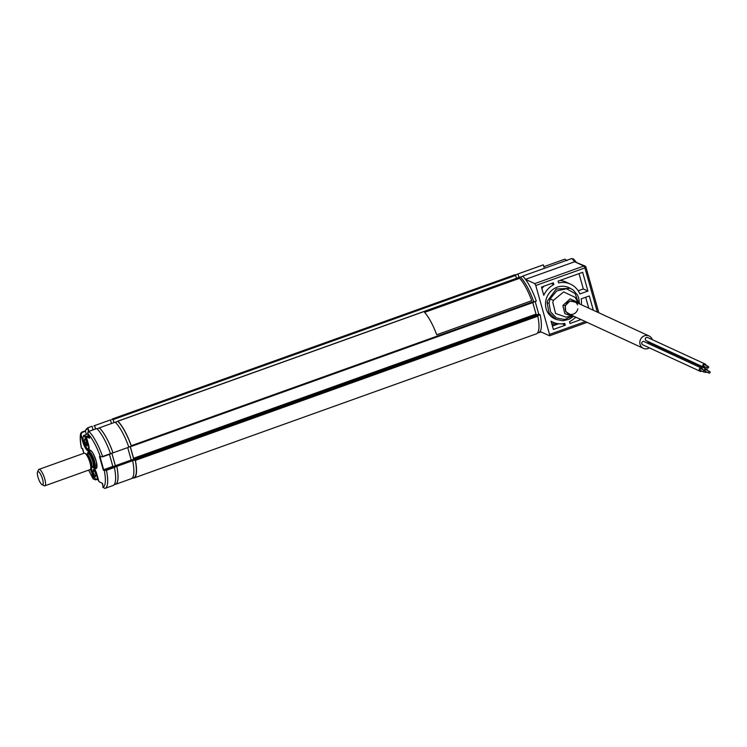 <?xml version="1.0" encoding="UTF-8"?>
<svg xmlns="http://www.w3.org/2000/svg" width="747" height="747" viewBox="0 0 747 747"><rect width="100%" height="100%" fill="white"/><g stroke="black" fill="none" stroke-linecap="round" stroke-linejoin="round"><path stroke-width="1.12" d="M133.61 477.763L133.881 478.043A31.439 8.404 -109.7 0 0 133.909 478.033A31.439 8.404 -109.7 0 0 135.384 460.385L133.573 458.275L130.277 446.538M114.048 422.597L112.741 418.824A31.439 8.404 -109.7 0 0 112.704 418.834A31.439 8.404 -109.7 0 0 111.648 419.59M516.476 278.323L515.654 275.41L113.199 419.59M112.741 418.824L515.197 274.644L515.654 275.41M515.197 274.644A31.439 8.404 -109.7 0 0 515.159 274.653A31.439 8.404 -109.7 0 0 515.131 274.663L112.704 418.834M134.936 459.47L537.392 315.29L537.84 316.205L135.384 460.385M130.977 446.295L131.257 445.716A31.439 8.404 -109.7 0 0 117.905 421.205L117.737 421.364M520.192 277.09L117.905 421.205M131.257 445.716L533.713 301.536A31.439 8.404 -109.7 0 0 520.36 277.025M533.713 301.536L533.778 302.246L131.36 446.398M133.573 458.275L536.038 314.095L532.798 302.6M536.038 314.095L536.449 314.851L133.993 459.031M537.392 315.29L536.449 314.851M133.946 478.015L536.337 333.862A31.439 8.404 -109.7 0 0 536.365 333.844A31.439 8.404 -109.7 0 0 537.84 316.205M95.551 428.946L94.617 425.603L110.453 419.926A31.178 8.329 -109.7 0 0 110.257 419.991L94.411 425.669A31.178 8.329 -109.7 0 0 93.861 425.958M111.471 423.521L110.453 419.926M112.853 452.785L113.002 452.85A31.178 8.329 -109.7 0 0 99.388 427.844L97.063 428.769M99.388 427.844L115.234 422.167A31.178 8.329 -109.7 0 1 128.848 447.173L113.002 452.85M115.271 484.336L115.29 484.42A31.178 8.329 -109.7 0 0 115.449 484.364A31.178 8.329 -109.7 0 0 116.803 466.38L115.365 465.717L131.211 460.04L127.709 447.584M115.365 465.717L111.835 453.149L115.355 465.783L113.171 466.567M116.803 466.38L132.649 460.703L131.211 460.04M131.136 478.743A31.178 8.329 -109.7 0 0 131.285 478.687A31.178 8.329 -109.7 0 0 132.649 460.703M105.392 470.096A4.193 1.12 -109.7 0 0 105.598 470.563M95.261 479.742L96.12 479.294M100.023 456.79L103.656 469.714L112.844 466.417L109.454 454.372M88.809 431.402L88.893 431.374A31.439 8.404 70.3 0 1 102.572 456.473L110.5 453.634A31.439 8.404 -109.7 0 0 96.821 428.535L88.893 431.374L87.754 433.587L89.547 438.209L86.335 436.724L88.351 443.895A8.731 2.334 70.3 0 1 87.772 450.73A8.731 2.334 70.3 0 1 82.609 441.253L80.751 434.651L80.704 433.381L81.731 432.158L80.704 433.381C79.901 436.874 80.134 441.738 81.386 447.985L81.395 447.985M89.659 437.714L89.547 438.209L89.659 437.714M89.36 437.574L86.531 436.285L88.641 435.529L86.335 436.724L88.351 443.895M85.373 430.888L87.67 427.807A31.439 8.404 70.3 0 1 87.931 427.732L87.614 428.199A31.094 8.31 -109.7 0 0 85.401 431.056L86.381 434.455M85.475 431.262L81.993 432.513L80.751 434.651A29.693 7.937 -109.7 0 0 81.498 448.116L82.758 448.723L83.795 453.308M99.332 481.89L102.498 483.365L98.987 481.722L94.299 468.07A8.731 2.334 70.3 0 1 96.97 474.55L98.968 481.675M95.046 479.658A31.439 8.404 70.3 0 0 95.121 479.798L93.076 478.5L95.233 479.611M102.199 483.206L102.955 484.999L102.834 487.287L104.925 488.407L102.853 487.305A29.693 7.937 -109.7 0 0 104.281 470.545L103.319 470.096L99.463 456.408L100.425 456.847A29.693 7.937 -109.7 0 0 87.754 433.587L87.735 433.568C87.81 431.99 88.174 431.252 88.837 431.346L96.821 428.535M88.632 470.134L93.319 479.088L91.657 471.843L93.506 478.444M88.94 431.308L87.931 427.732L92.058 426.248A31.439 8.404 -109.7 0 0 91.788 426.332L87.67 427.807M93.058 429.833L92.058 426.248M99.416 427.928A31.094 8.31 70.3 0 1 112.946 452.757L102.619 456.809M99.986 456.669L99.463 456.408L99.986 456.669M104.505 470.106L103.319 470.096M112.853 485.569A31.439 8.404 -109.7 0 0 113.002 485.522A31.439 8.404 -109.7 0 0 114.394 467.482L106.466 470.321A31.439 8.404 70.3 0 1 105.075 488.361A31.439 8.404 70.3 0 1 104.925 488.407M106.242 469.872L114.17 467.034L114.394 467.482M114.17 467.034L112.844 466.417M105.878 469.984A7.862 2.101 70.3 0 1 106.027 470.461M112.974 419.114L112.825 419.16A31.094 8.31 70.3 0 1 112.974 419.114L113.955 422.625M128.811 447.07L131.323 446.164A31.094 8.31 70.3 0 0 117.793 421.345L115.309 422.232M130.193 446.575L133.741 459.2L131.285 460.077M133.741 459.2L135.17 459.863L132.658 460.759M135.17 459.863A31.094 8.31 70.3 0 1 133.797 477.697L131.845 478.397M94.589 425.706L94.449 425.753A31.094 8.31 70.3 0 1 94.589 425.706L95.504 428.955M115.355 465.783L116.793 466.445L114.347 467.323M116.793 466.445A31.094 8.31 70.3 0 1 115.411 484.289L114.058 484.775M91.797 467.277L91.862 467.118A6.639 1.774 -109.7 0 0 91.797 467.277A6.639 1.774 -109.7 0 0 92.516 473.047A6.639 1.774 -109.7 0 0 96.102 479.285A6.639 1.774 -109.7 0 0 96.307 473.178A6.639 1.774 -109.7 0 0 93.851 468.061M98.1 478.631A7.339 1.961 70.3 0 1 97.521 479.789A7.339 1.961 70.3 0 1 96.914 479.705L96.102 479.285M94.57 471.021L93.319 471.478L93.991 470.526M94.729 471.124L95.887 474.55L95.719 476.409M95.457 476.735L94.766 475.643L95.719 476.315M93.562 469.835L93.954 470.461M94.094 470.685L93.44 469.611M94.766 475.643L92.936 471.674L93.366 469.49M87.287 443.923L87.119 446.08L86.157 444.988L87.072 445.623M83.076 436.995A6.639 1.774 -109.7 0 0 84.28 443.485A6.639 1.774 -109.7 0 0 87.483 448.63A6.639 1.774 -109.7 0 0 88.519 447.929A6.639 1.774 -109.7 0 0 86.596 439.759A6.639 1.774 -109.7 0 0 83.178 436.622A6.639 1.774 -109.7 0 0 83.076 436.995M89.108 449.012A7.339 1.961 70.3 0 1 88.902 449.143A7.339 1.961 70.3 0 1 88.295 449.05L87.483 448.63M83.178 436.622L83.543 435.781A7.339 1.961 70.3 0 1 83.953 435.324A7.339 1.961 70.3 0 1 86.68 438.013M86.157 444.988L84.318 441.029L84.747 438.834L86.353 441.085L87.082 445.1M87.203 443.737L85.233 443.83M84.869 442.345L85.672 443.811L87.035 443.316M86.54 441.879L85.307 442.317M87.39 444.316L86.465 444.642M707.484 370.484A1.746 1.625 114.8 0 0 704.253 370.288M704.701 371.997A1.746 1.625 114.8 0 0 706.755 372.071M706.569 369.102L649.115 342.602A1.746 1.625 114.8 0 0 647.229 343.022M709.052 371.464A0.878 0.812 114.8 0 0 708.922 373.07A0.878 0.812 114.8 0 0 710.108 372.305A0.878 0.812 114.8 0 0 709.052 371.464M709.65 371.483L706.204 369.896A0.878 0.812 114.8 0 0 705.019 370.82M705.112 371.138A0.878 0.812 114.8 0 0 705.467 371.483L708.922 373.07M704.066 370.456A0.878 0.812 114.8 0 0 703.926 372.062A0.878 0.812 114.8 0 0 705.112 371.296A0.878 0.812 114.8 0 0 704.066 370.456M704.654 370.475L701.209 368.887A0.878 0.812 114.8 0 0 700.023 369.644A0.878 0.812 114.8 0 0 700.481 370.475L703.926 372.062M702.488 369.476A1.746 1.625 114.8 0 0 699.201 369.616A1.746 1.625 114.8 0 0 701.76 371.063M701.573 368.094L644.129 341.594A1.746 1.625 114.8 0 0 641.748 343.116A1.746 1.625 114.8 0 0 642.663 344.769L700.116 371.268M706.055 365.404A1.746 1.625 114.8 0 0 702.768 365.544A1.746 1.625 114.8 0 0 705.327 366.992M705.14 364.022L647.686 337.523A1.746 1.625 114.8 0 0 645.315 339.045A1.746 1.625 114.8 0 0 646.23 340.697L703.674 367.188M707.624 366.375A0.878 0.812 114.8 0 0 707.493 367.991A0.878 0.812 114.8 0 0 708.679 367.225A0.878 0.812 114.8 0 0 707.624 366.375M708.221 366.403L704.776 364.816A0.878 0.812 114.8 0 0 703.59 365.572A0.878 0.812 114.8 0 0 704.038 366.394L707.493 367.991M649.367 347.859A6.816 6.349 -65.2 0 1 648.032 348.522A6.816 6.349 -65.2 0 1 643.391 348.345A6.816 6.349 -65.2 0 1 639.843 341.921A6.816 6.349 -65.2 0 1 644.456 335.805A6.816 6.349 -65.2 0 1 649.096 335.973A6.816 6.349 -65.2 0 1 652.336 339.67M652.458 343.564A6.816 6.349 -65.2 0 1 652.308 344.078M552.238 325.412L557.337 323.582M551.865 324.086L554.946 322.984M551.407 322.461L552.575 322.041M525.514 279.35A31.178 8.329 -109.7 0 0 522.695 276.101L571.81 258.509A31.178 8.329 -109.7 0 1 574.63 261.758L525.514 279.35L534.759 283.617L583.874 266.016L574.63 261.758L585.069 266.063A1.746 1.625 -65.2 0 1 585.919 267.081L598.842 312.788M571.81 258.509L573.873 259.62M518.969 277.436L517.988 273.934L543.34 264.849L544.32 268.36M517.988 273.934A31.178 8.329 -109.7 0 0 517.783 273.99L543.134 264.905A31.178 8.329 70.3 0 1 543.34 264.849M567.001 260.61L564.844 259.162L543.853 266.679M517.783 273.99A31.178 8.329 -109.7 0 0 517.232 274.28M538.596 332.676L538.615 332.751A31.178 8.329 -109.7 0 0 538.82 332.695A31.178 8.329 -109.7 0 0 540.184 331.528L549.549 335.805L549.54 334.423L585.368 321.583M560.035 280.414A20.963 19.534 -65.2 0 1 565.862 282.002L570.456 284.121A20.963 19.534 -65.2 0 1 579.859 293.954L587.926 291.059L582.66 272.31L558.093 281.105L558.597 282.889A20.963 19.534 -65.2 0 1 570.456 284.121M578.169 290.788L583.332 288.94L579.018 273.607M583.332 288.94L587.926 291.059M551.053 321.201L553.378 329.455L565.255 325.197L564.76 323.414A20.963 19.534 -65.2 0 1 552.901 322.19A20.963 19.534 -65.2 0 1 551.053 321.201M562.23 323.806L565.255 325.197M552.416 326.037L558.728 323.778M574.62 318.082L576.395 317.447M588.72 308.128L585.667 297.25M575.601 317.073A20.963 19.534 -65.2 0 1 569.513 321.714L570.008 323.498L580.989 319.567M593.323 310.248L589.299 295.952L581.231 298.837A20.963 19.534 -65.2 0 1 581.306 304.711M553.34 282.814L541.463 287.072L543.779 295.326A20.963 19.534 -65.2 0 1 553.844 284.598L553.34 282.814M551.445 283.487L553.844 284.598M541.892 288.613A20.963 19.534 -65.2 0 1 544.133 286.11M569.597 287.987A17.116 15.958 114.8 0 0 551.641 290.48A17.116 15.958 114.8 0 0 546.15 308.716A17.116 15.958 114.8 0 0 555.282 319.025M597.329 312.097L584.91 267.912L535.786 285.513L549.54 334.423M535.786 285.513L534.759 283.617M578.57 303.17L575.143 293.59L566.571 288.772L556.73 290.9L550.072 299.005L549.054 303.207L550.567 311.863L556.422 317.961L564.676 319.511L572.641 316M554.507 318.698L556.029 319.399L549.008 312.75L547.131 302.862L547.411 301.097L556.207 289.014L570.372 288.314L568.85 287.614M574.985 297.269L563.658 291.937L553.434 300.341L552.808 302.46L555.581 313.46L565.834 317.101L571.903 316.149L564.853 313.647L562.949 306.074L563.173 305.178L570.129 298.884L578.197 302.498L578.729 303.515L575.003 297.297M573.024 315.888L571.903 316.149L573.024 315.888M576.208 302.358L569.933 300.966L565.171 305.84L565.806 311.695L570.503 314.72M577.552 304.944A6.816 6.349 114.8 0 0 571.072 301.032A6.816 6.349 114.8 0 0 565.274 306.615A6.816 6.349 114.8 0 0 570.176 314.356A6.816 6.349 114.8 0 0 577.842 308.81M518.922 277.445L517.96 274.028A31.094 8.31 -109.7 0 0 517.811 274.074A31.094 8.31 -109.7 0 0 517.671 274.13M515.467 274.924L517.96 274.028M538.643 332.658A31.094 8.31 -109.7 0 0 538.783 332.611A31.094 8.31 -109.7 0 0 540.165 314.776L538.727 314.113L535.179 301.48M537.663 315.673L540.165 314.776M536.542 314.898L538.727 314.113M533.825 301.965L536.318 301.078A31.094 8.31 -109.7 0 0 522.788 276.25L520.435 277.1M424.576 312.358A31.458 8.404 70.3 0 1 436.715 334.768L531.78 300.705A31.458 8.404 70.3 0 0 519.651 278.295L424.576 312.367M43.214 482.777A6.984 1.867 -109.7 0 0 40.721 474.513A6.984 1.867 -109.7 0 0 37.537 472.029A6.984 1.867 -109.7 0 0 37.35 473.579A6.984 1.867 -109.7 0 0 39.059 480.181A6.984 1.867 -109.7 0 0 42.056 484.672A6.984 1.867 -109.7 0 0 43.214 482.777M37.537 472.029L38.433 469.928A8.731 2.334 70.3 0 1 38.919 469.387A8.731 2.334 70.3 0 1 42.915 474.028A8.731 2.334 70.3 0 1 45.539 483.356A8.731 2.334 70.3 0 1 44.811 485.83A8.731 2.334 70.3 0 1 44.092 485.727L42.056 484.672M38.919 469.387L84.168 453.177A8.731 2.334 70.3 0 1 84.887 453.28A8.731 2.334 70.3 0 1 88.641 458.901A8.731 2.334 70.3 0 1 90.779 467.155A8.731 2.334 70.3 0 1 90.555 469.079A8.731 2.334 70.3 0 1 90.06 469.62L44.811 485.83M84.887 453.28L86.605 454.176L87.997 453.662A6.984 1.867 -109.7 0 1 91.19 457.379A6.984 1.867 -109.7 0 1 93.291 464.839A6.984 1.867 -109.7 0 1 92.712 466.819L91.311 467.314A6.984 1.867 70.3 0 0 91.89 465.344A6.984 1.867 70.3 0 0 89.789 457.883A6.984 1.867 70.3 0 0 86.596 454.167A7.255 1.942 70.3 0 1 86.82 454.307A7.255 1.942 70.3 0 1 91.498 465.698A7.255 1.942 70.3 0 1 91.386 467.071A7.255 1.942 70.3 0 1 91.311 467.305L91.274 467.342M88.837 451.505A9.776 2.614 70.3 0 1 90.322 450.198A9.776 2.614 70.3 0 1 96.102 460.815A9.776 2.614 70.3 0 1 95.457 468.462A9.776 2.614 70.3 0 1 94.729 467.949M95.84 467.547A9.085 2.428 -109.7 0 0 95.905 467.585A9.085 2.428 -109.7 0 0 96.587 467.65L96.438 462.244C94.309 455.381 92.376 451.496 90.667 450.609L90.462 450.553A9.085 2.428 -109.7 0 0 89.948 451.104M92.114 471.674L91.657 471.843A8.385 2.241 -109.7 0 1 90.929 468.192M83.496 441.029L83.038 441.188A8.385 2.241 -109.7 0 0 88.622 450.357C88.239 449.479 89.976 453.158 88.333 443.877M81.18 434.586L82.609 441.253M91.218 471.899A8.731 2.334 70.3 0 1 90.583 469.013M102.162 483.216A31.094 8.31 -109.7 0 0 102.199 483.262L102.759 485.242M88.697 470.106A29.693 7.937 -109.7 0 0 93.076 478.5M81.993 432.513L85.391 430.823L81.796 432.139M88.538 431.486L87.614 428.199M94.682 471.105L93.254 471.068M584.91 267.912L586.012 267.174A1.746 1.746 0 0 0 585.069 266.063A1.746 1.625 -65.2 0 0 583.874 266.016L584.91 267.912M549.054 303.207L547.131 302.862M553.434 300.341L550.072 299.005M563.173 305.178L565.171 305.84M87.829 453.728A7.685 2.054 70.3 0 1 91.227 455.539A7.685 2.054 70.3 0 1 94.215 465.073A7.685 2.054 70.3 0 1 92.535 466.875M87.548 454.521C87.726 452.28 88.099 451.291 88.678 451.562A8.731 2.334 70.3 0 1 92.665 456.212A8.731 2.334 70.3 0 1 95.289 465.54A8.731 2.334 70.3 0 1 94.57 468.005L96.811 467.202M92.348 466.95A8.03 2.148 -109.7 0 0 94.365 465.306A8.03 2.148 -109.7 0 0 91.087 455.082A8.03 2.148 -109.7 0 0 87.632 453.793M117.793 421.159L520.248 276.978M131.323 446.435L533.778 302.246M133.909 478.033L536.365 333.844M115.449 484.364L131.285 478.687M95.233 479.891L96.438 479.462M89.509 438.097L88.958 436.136M82.487 448.695L81.666 448.321M83.785 453.317L82.469 448.63M99.724 456.65L102.6 456.828L110.528 453.989M113.002 485.522L104.823 488.445M98.343 479.499L97.521 479.789M94.075 470.657L93.384 469.555M87.847 433.932L83.953 435.324M87.091 445.987L87.054 444.997M86.699 442.541L86.335 441.057M705.103 372.277L704.608 372.043M568.71 313.899L643.391 348.345M574.415 301.527L649.096 335.973M576.292 262.197L573.416 258.845M552.733 284.084L553.611 283.767M538.82 332.695L541.005 331.911M549.549 335.805L587.058 322.368M551.099 321.359L552.901 322.19M556.029 319.399L562.995 320.78L569.289 319.24L573.733 316.214M579.439 303.842L578.785 298.24L577.534 295.149L573.304 290.097L570.372 288.314M515.458 274.915L517.811 274.074M537.429 333.097L538.783 332.611M88.678 451.562L90.919 450.758M92.264 466.978L94.57 468.005M91.311 467.305L90.555 469.079"/></g></svg>
